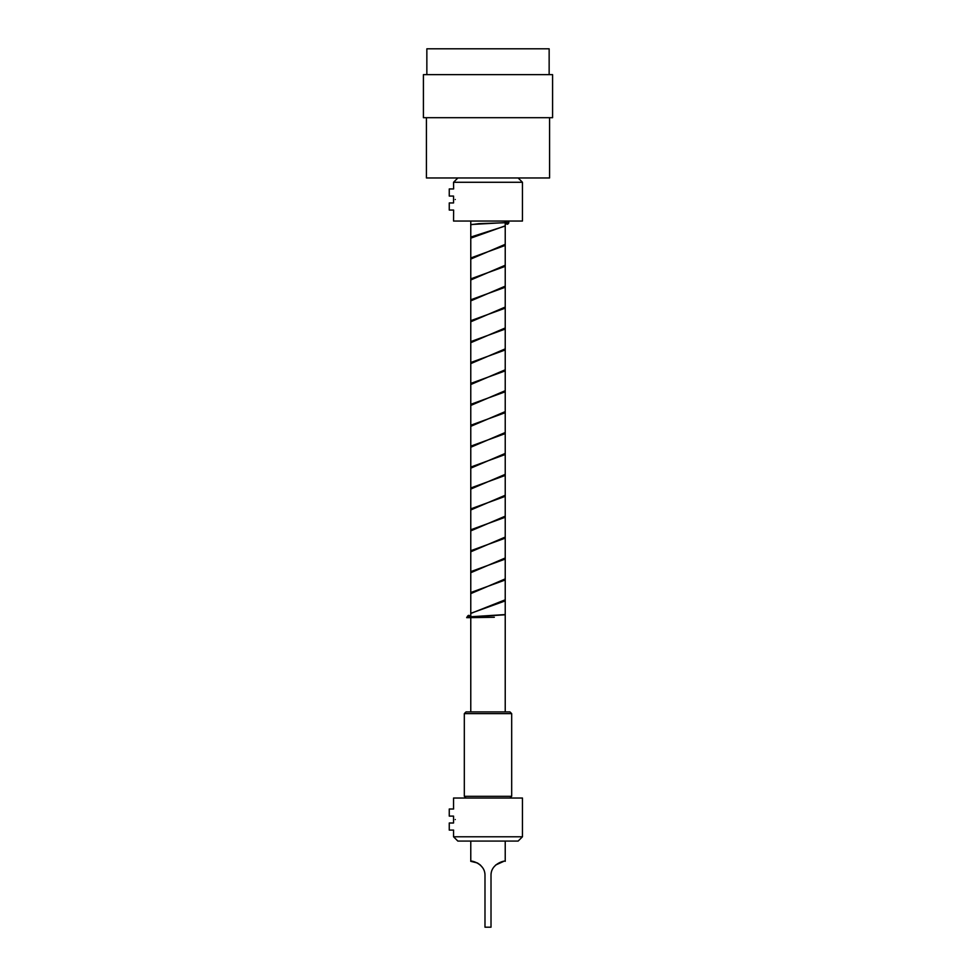 <?xml version="1.0" encoding="UTF-8"?>
<svg xmlns="http://www.w3.org/2000/svg" width="976" height="976" viewBox="0 0 976 976"><rect width="100%" height="100%" fill="white"/><g stroke="black" fill="none" stroke-linecap="round" stroke-linejoin="round"><path stroke-width="1.46" d="M455.28 819.547C453.389 805.664 453.389 805.664 455.28 819.547C453.389 833.443 453.389 833.443 455.28 819.547M522.453 836.774L518.146 841.08L457.854 841.08L453.547 836.774L522.453 836.774L522.453 798.026L453.547 798.026L453.547 808.787M453.62 830.1L449.253 830.1L449.253 823L453.547 823L453.547 816.107L449.253 816.107L449.253 809.006L453.62 809.006M491.013 875.533C490.672 862.991 506.41 860.1 505.226 861.32C506.349 860.112 490.696 862.991 491.013 875.533L491.013 927.2L484.987 927.2L484.987 875.533C485.316 862.991 469.627 860.1 470.774 861.32C469.59 860.112 485.279 862.943 484.987 875.533M495.637 865.041L503.592 861.418M470.774 841.08L470.774 861.32L477.447 862.979L480.302 864.98M480.363 865.041L482.693 867.786M453.62 210.06L453.547 221.04L522.453 221.04L522.453 182.28L453.547 182.28L453.62 188.954L449.253 188.954L449.253 196.066L453.547 196.066L453.547 202.947L449.253 202.947L449.253 210.06L453.62 210.06M455.28 199.507C453.389 213.39 453.389 213.39 455.28 199.507C453.389 185.623 453.389 185.623 455.28 199.507M470.383 617.649L470.505 617.015L469.7 617.649L494.332 617.271L466.674 617.649L467.065 617.003L505.226 614.575M467.065 617.003C468.224 614.782 469.371 614.795 470.505 617.015L505.226 614.77M470.774 613.306L505.226 600.899M470.774 592.53L505.226 579.988M470.774 571.619L505.226 559.077M470.774 550.708L505.226 538.166M470.774 529.797L505.226 517.256M470.774 508.886L505.226 496.345M470.774 487.976L505.226 475.434M470.774 467.065L505.226 454.523M470.774 446.154L505.226 433.612M470.774 425.243L505.226 412.702M470.774 404.332L505.226 391.791M470.774 383.422L505.226 370.88M470.774 362.511L505.226 349.969M470.774 341.6L505.226 329.058M470.774 320.689L505.226 308.16M470.774 299.791L505.226 287.249M470.774 278.868L505.226 266.338M470.774 257.969L505.226 245.427M470.774 237.058L505.226 226.029M470.774 224.517L505.507 222.589C506.666 224.809 507.801 224.809 508.923 222.589L478.887 223.65L470.774 224.724M505.226 225.846L470.774 238.156M505.226 244.329L470.774 259.067M505.226 265.24L470.774 279.978M505.226 286.151L470.774 300.889M505.226 307.062L470.774 321.799M505.226 327.973L470.774 342.71M505.226 348.883L470.774 363.621M505.226 369.794L470.774 384.532M505.226 390.705L470.774 405.443M505.226 411.616L470.774 426.341M505.226 432.527L470.774 447.252M505.226 453.437L470.774 468.163M505.226 474.348L470.774 489.074M505.226 495.259L470.774 509.984M505.226 516.17L470.774 530.895M505.226 537.081L470.774 551.806M505.226 557.991L470.774 572.717M505.226 578.902L470.774 593.628M505.226 599.813L470.774 613.465M506.483 221.04L505.507 222.589M508.923 222.589L507.935 221.04M466.674 617.649L469.7 617.649M464.32 713.627L466.04 711.907L509.96 711.907L511.68 713.627L464.32 713.627L464.32 796.306L511.68 796.306L509.96 798.026L511.68 796.306L511.68 713.627L509.96 711.907M549.146 74.64L549.146 48.8L426.854 48.8L426.854 74.64M552.587 74.64L423.413 74.64L423.413 117.693L552.587 117.693L552.587 74.64M426.427 117.693L426.427 177.974L549.573 177.974L549.573 117.693M453.547 836.774L453.547 830.32M505.226 221.04L505.226 711.907M505.226 841.08L505.226 861.32M470.774 221.04L470.774 617.308M470.774 617.491L470.774 711.907M518.146 177.974L522.453 182.28M457.854 177.974L453.547 182.28M466.04 798.026L464.32 796.306"/></g></svg>
